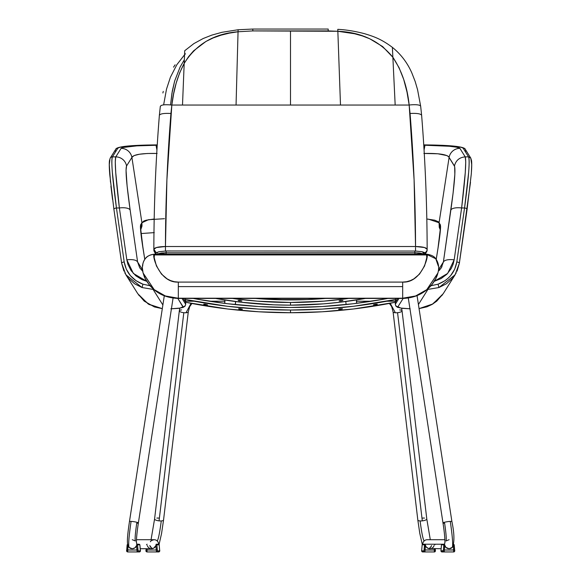 <?xml version="1.0" encoding="UTF-8"?>
<svg xmlns="http://www.w3.org/2000/svg" width="581" height="581" viewBox="0 0 581 581"><rect width="100%" height="100%" fill="white"/><g stroke="black" fill="none" stroke-linecap="round" stroke-linejoin="round"><path stroke-width="0.87" d="M437.842 273.193L426.744 289.737L415.618 296.027L402.669 298.264L178.323 298.213L402.677 298.213L402.677 286.615L178.323 286.615L178.323 298.213C172.056 298.082 166.58 296.847 161.903 294.523M157.124 252.851L157.647 252.43M422.503 252.045L424.05 253.36M155.112 254.718L166.13 252.779L166.13 251.057L166.13 252.779L414.87 252.779L414.87 250.985L414.87 252.779L424.036 253.882M154.829 254.144L156.296 252.735L158.925 251.733L166.13 250.985L414.87 251.057M395.378 301.219L386.859 301.219L395.378 301.219M371.629 301.219L356.545 301.219L371.629 301.219M224.818 301.219L209.371 301.219L224.818 301.219M194.141 301.219L185.622 301.219L194.141 301.219M424.769 254.144L419.373 252.996L414.87 252.779L414.892 254.144L414.87 252.779L166.13 252.779L161.62 252.996L156.231 254.144M166.108 254.144L166.13 252.779L166.108 254.144M143.028 272.678L145.083 278.314L148.983 284.421L154.655 290.057L161.736 294.494C166.449 296.876 171.983 298.133 178.331 298.264L165.374 296.019L154.234 289.716L143.158 273.193M419.083 294.531C414.398 296.855 408.93 298.082 402.677 298.213L402.669 298.264C409.009 298.133 414.529 296.876 419.235 294.509L426.323 290.072L431.995 284.45L435.91 278.321L437.972 272.671M155.185 254.936L425.815 254.936M142.708 266.011A11.765 11.714 38.3 0 1 154.452 254.311L154.212 257.695L156.427 265.953L161.489 274.094L167.125 278.873L170.596 280.608L174.358 281.712L178.323 282.09L402.677 282.09L406.606 281.72L410.389 280.616L413.846 278.887L419.489 274.116L424.558 265.989L426.781 257.71L426.548 254.311L435.772 258.748L438.292 266.011M143.071 272.859L142.447 268.509M143.144 273.15L143.173 273.244C144.291 276.382 144.175 278.364 150.058 285.779C155.824 291.938 163.355 297.835 178.331 298.438L402.669 298.438C414.202 298.111 423.629 293.892 430.935 285.787C434.544 281.473 436.839 277.297 437.827 273.244L437.856 273.15M435.772 258.748L426.548 254.311C429.846 252.626 422.467 283.259 402.677 282.09L402.677 298.213L415.64 295.961L426.774 289.658L437.885 273.041C439.374 267.659 438.67 262.895 435.772 258.748C434.312 256.337 431.167 254.805 426.323 254.144L154.677 254.144C149.833 254.805 146.688 256.337 145.228 258.748C142.367 262.779 141.662 267.543 143.115 273.034L154.197 289.636L165.353 295.954L178.331 298.264L402.677 298.213L178.323 298.213L178.323 282.09C158.446 283.201 151.176 252.568 154.452 254.311A11.765 11.714 -141.7 0 0 145.272 258.698M437.827 273.244L437.921 272.874M178.323 282.09L178.323 286.615L402.677 286.615L402.677 282.09L178.323 282.09M170.553 104.907L171.954 93.2L174.663 80.999L180.11 67.033L184.337 59.741L180.11 67.033L174.663 80.999L172.31 91.043L170.553 104.907M238.101 29.943L238.05 31.766L252.793 30.916L328.207 30.916L328.207 29.05L252.793 29.05L252.793 30.916L252.793 29.05L238.108 29.747L222.022 32.289L211.862 35.1L203.161 38.528L193.894 43.59L184.722 50.721L184.192 63.387C196.247 44.171 214.2 33.633 238.05 31.766L238.108 30.067M337.786 29.696L337.851 31.28L252.793 30.916L238.05 31.766L236.053 105.045L171.831 105.045L166.9 179.943L165.454 246.511C158.41 246.671 154.539 247.593 153.849 249.271L156.267 252.757L153.849 249.271L156.434 247.535L165.454 246.511C165.549 202.101 167.379 157.756 170.937 113.477C163.958 113.121 160.109 113.753 159.368 115.358C160.109 113.753 163.958 113.121 170.937 113.477L171.831 105.045L182.499 105.045L184.192 63.387L182.499 105.045L236.053 105.045L238.05 31.766L229.364 33.132L220.991 35.187L213.191 37.932L205.965 41.44L193.582 50.852L188.527 56.727L184.192 63.387L179.674 72.814L176.188 83.083L173.617 93.89L171.831 105.045C164.612 104.348 160.777 104.841 160.341 106.526C160.777 104.841 164.612 104.348 171.831 105.045C173.552 89.561 177.67 75.675 184.192 63.387L184.7 51.157M184.685 51.84L184.642 53.031M162.883 92.96L163.276 91.406M173.53 67.149L175.135 64.818M184.584 54.57L185.506 53.801M328.207 30.916L337.851 31.28C361.048 32.173 379.386 40.844 392.872 57.272L392.378 47.46L392.872 57.272C401.834 70.729 407.266 86.649 409.169 105.045A11.605 2.738 -7.5 0 1 420.673 106.272A11.605 2.738 -7.5 0 1 420.659 106.526M425.503 253.331L426.636 251.929L427.151 249.888A3.871 3.755 180 0 1 425.256 253.12A3.871 3.755 -0 0 0 427.151 249.881L427.151 249.264C427.05 204.548 425.212 159.891 421.624 115.307L421.632 115.358C420.891 113.753 417.042 113.121 410.063 113.477C413.621 157.756 415.444 202.101 415.546 246.511L165.454 246.511L165.454 250.992L165.454 246.511L415.546 246.511L414.1 179.943L409.169 105.045L410.063 113.477C417.042 113.121 420.891 113.753 421.632 115.358L420.673 106.294A11.605 2.738 172.5 0 0 409.169 105.045L236.053 105.045L290.5 105.045L290.5 30.916L290.5 105.045L340.488 105.045L337.851 31.28L340.488 105.045L395.174 105.045L392.872 57.272L395.174 105.045L409.169 105.045L406.983 91.951L403.701 79.408L399.053 67.665L392.872 57.272L382.632 46.553L369.69 38.745L362.362 35.92L354.541 33.749L337.851 31.28L337.786 29.508M392.553 51.549L392.487 50.104M159.368 115.358L159.368 115.358A1821.646 1769.29 0 0 0 153.871 244.783M427.151 249.881A1821.646 1769.29 -0 0 0 427.144 249.22M155.744 253.12A3.871 3.755 180 0 1 153.849 249.888A3.871 3.755 -0 0 0 155.744 253.12M153.849 249.271L153.849 249.881A3.871 3.755 -0 0 0 153.849 249.888L153.849 249.264C153.95 204.548 155.788 159.891 159.376 115.307L160.327 106.294M427.151 249.888L427.151 249.278C426.461 247.593 422.598 246.671 415.546 246.511L424.566 247.535L427.151 249.271A3.871 3.755 180 0 1 424.733 252.757A3.871 3.755 -0 0 0 427.151 249.278A1821.646 1769.29 -0 0 0 421.632 115.358M415.546 247.433L415.546 250.992L415.546 247.433M290.5 310.043A525.5 520.387 180 0 1 185.274 299.498A525.5 520.387 180 0 0 290.5 310.043L322.128 309.099L353.64 306.274L395.712 299.505L353.647 306.267L322.135 309.099L290.5 310.043L290.5 312.731L290.5 310.043L258.865 309.099L290.5 310.043L290.5 312.731L322.128 311.786L353.64 308.961L395.312 302.273L353.647 308.961L322.135 311.786L290.5 312.731A525.5 520.387 -0 0 0 395.312 302.273A525.5 520.387 -0 0 1 290.5 312.731L290.5 310.043A525.5 520.387 180 0 0 395.726 299.498A525.5 520.387 180 0 1 290.5 310.043M185.688 302.273A525.5 520.387 -0 0 0 290.5 312.731L258.865 311.786L290.5 312.731A525.5 520.387 -0 0 1 185.688 302.273L227.36 308.961L258.872 311.786L227.353 308.961L185.688 302.273M203.742 304.291L207.526 304.865L203.742 304.291M240.098 308.722L242.4 309.201L239.111 309.085L238.588 308.787L239.735 308.707L242.4 309.201L239.111 309.085L238.551 308.838L239.735 308.707L242.4 309.201L240.476 309.295L240.519 308.758L240.476 309.295L239.111 309.085L238.551 308.838L240.098 308.722M387.839 298.438A522.922 517.831 180 0 1 290.5 307.487A522.922 517.831 180 0 1 193.161 298.438A522.922 517.831 180 0 0 290.5 307.487L259.024 306.55L227.665 303.74L196.538 299.062L227.665 303.74L259.024 306.55L290.5 307.487L321.976 306.55L290.5 307.487A522.922 517.831 180 0 0 387.839 298.438M339.166 308.961L342.449 308.838L339.166 309.339L338.6 309.201L339.457 308.896L342.449 308.838L340.524 309.295L340.481 308.758L340.524 309.295L339.791 309.339L338.6 309.201L339.166 308.961L342.412 308.787L340.524 309.295L338.745 309.288L339.166 308.961L342.449 308.838L340.524 309.295L340.481 308.758L340.146 309.324L338.6 309.201L339.166 308.961M375.348 304.291L377.243 304.19L376.147 304.676L373.503 304.807L376.706 304.146L377.287 304.233L376.147 304.676L373.474 304.865L376.946 304.146L375.05 304.872L373.518 304.909L374.004 304.589L377.287 304.233L374.062 304.96L373.474 304.865L374.113 304.553M384.462 299.062L353.335 303.74L321.976 306.55L353.335 303.74L384.462 299.062M185.288 299.505L227.36 306.274L258.872 309.099L227.353 306.267L185.288 299.505M290.5 302.469A416.301 412.256 180 0 1 232.429 298.438L257.252 301.154L290.5 302.469L323.748 301.154L348.571 298.438A416.301 412.256 180 0 1 290.5 302.469L290.5 305.156L290.5 302.469A416.301 412.256 180 0 1 232.429 298.438L257.245 301.147L290.5 302.469L290.5 305.156L323.748 303.841L340.306 302.2L365.362 298.438L340.321 302.193L323.755 303.841L290.5 305.156A416.301 412.256 -0 0 0 365.362 298.438A416.301 412.256 -0 0 1 290.5 305.156L290.5 302.469L323.755 301.147L348.571 298.438A416.301 412.256 180 0 1 290.5 302.469M215.638 298.438A416.301 412.256 -0 0 0 290.5 305.156L273.862 304.829L290.5 305.156A416.301 412.256 -0 0 1 215.638 298.438L240.694 302.2L273.862 304.829L240.679 302.193L215.638 298.438M239.612 300.457L241.907 300.994L238.631 300.791L238.101 300.479L239.249 300.428L241.907 300.994L238.631 300.791L238.21 300.442L239.249 300.428L241.907 300.994L239.989 301.038L240.033 300.5L239.989 301.038L238.631 300.791L238.21 300.442L239.612 300.457M325.6 298.438A413.723 409.699 180 0 1 290.5 299.912A413.723 409.699 180 0 1 255.4 298.438L257.456 298.605L255.4 298.438A413.723 409.699 180 0 0 290.5 299.912L257.456 298.605L273.963 299.585L307.037 299.585L290.5 299.912A413.723 409.699 180 0 0 325.6 298.438L307.037 299.585L325.6 298.438M340.277 300.609L342.935 300.53L340.277 301.103L339.093 300.994L340.277 300.609L342.899 300.588L341.011 301.038L340.967 300.5L341.011 301.038L339.943 301.118L339.093 300.994L339.95 300.667L342.899 300.479L340.277 301.103L339.093 300.994L340.277 300.609L342.899 300.588L341.011 301.038L340.967 300.5L341.011 301.038L339.943 301.118L339.13 300.936L340.277 300.609M242.074 309.324L238.551 308.838L242.074 309.324M238.551 308.838L239.111 308.7L238.551 308.838M240.519 308.758L240.476 309.295L240.519 308.758M204.243 304.517L203.713 304.233L204.926 304.19L207.526 304.865L204.243 304.517M339.166 309.339L338.6 309.201L339.166 309.339M341.889 308.7L342.449 308.838L341.889 308.7M242.4 309.201L241.834 309.339L242.4 309.208M238.101 300.479L241.907 300.994L238.101 300.479M240.033 300.5L239.989 301.038L240.033 300.5M339.653 301.118L339.093 300.994L339.653 301.118M241.907 300.994L241.347 301.118L241.907 301.002M440.391 228.66A10.959 10.908 -32 0 1 440.376 224.832L440.187 232.284L438.045 248.043A10.959 1.503 -170.9 0 0 438.001 248.138L436.215 259.344L438.001 248.138A10.959 1.503 9.1 0 1 438.045 248.043L436.229 259.366L438.045 248.043C439.664 237.76 440.507 230.592 440.572 226.525L440.376 224.832L439.076 222.748L428.451 219.153M427.928 288.728L427.928 289.396L427.275 289.396L427.928 289.396L427.928 288.83M426.621 144.93L426.577 144.93C448.278 145.25 460.464 146.325 463.137 148.17A2.578 2.564 -32 0 1 465.671 151.169M424.98 145.243L423.767 145.235L424.98 145.243L424.065 150.08L424.98 145.243L449.28 146.245L456.782 147.204L459.883 148.344C457.327 146.579 445.7 145.548 424.98 145.243M470.784 158.097L471.699 164.67L471.402 172.027M423.752 144.894L426.599 144.923C451.88 145.221 464.793 146.71 465.323 149.375A2.578 2.564 148 0 0 463.137 148.17L468.584 156.877C469.985 160.893 468.642 177.917 464.553 207.962A2.578 0.937 8.2 0 1 467.109 209.262A2.578 0.937 8.2 0 1 467.088 209.334A2.578 0.937 -171.8 0 0 467.102 209.269A2.578 0.937 -171.8 0 0 464.553 207.962L456.804 261.951A2.578 0.937 8.2 0 1 459.353 263.258A2.578 0.937 8.2 0 1 459.339 263.324A2.578 0.937 -171.8 0 0 459.353 263.251A2.578 0.937 -171.8 0 0 456.804 261.951C454.858 272.685 448.605 280.1 438.052 284.196L430.964 285.75M456.23 272.845L452.65 278.168L446.469 283.746L438.931 287.544L427.928 289.396L438.931 287.544L455.097 274.813L459.353 263.258L467.102 209.269L471.242 174.423C471.474 171.533 471.983 164.989 471.569 160.792L470.77 158.076L468.584 156.877L465.221 156.877L459.883 148.344A10.959 10.908 148 0 0 449.098 157.436A10.959 10.908 -32 0 1 459.883 148.344L465.221 156.877L468.584 156.877C469.332 158.228 469.346 163.464 468.635 172.579L464.553 207.962L461.626 207.962L465.265 172.622L465.737 161.83L465.221 156.877C459.462 157.349 455.867 160.385 454.444 165.977C455.867 160.385 459.462 157.349 465.221 156.877C466.478 160.864 465.272 177.888 461.626 207.962L464.553 207.962L456.804 261.951L454.698 269.17L450.667 275.576L448.009 278.321L444.988 280.703L438.052 284.196L438.931 287.544L438.052 284.196L430.514 285.794M459.353 263.193L470.508 182.209M443.209 293.717L432.889 303.943L419.054 308.62L426.926 306.819L432.09 304.415L436.738 301.154L443.209 293.717L455.105 274.798L459.339 263.324L457.044 271.189M398.965 298.438L395.378 304.154A2.578 2.542 32.2 0 0 397.941 306.739L403.163 298.431L397.941 306.739A2.578 2.542 -147.8 0 1 395.378 304.154L398.965 298.438M426.577 144.93L449.447 145.766L461.154 147.269L463.137 148.17L468.584 156.877M443.397 261.98L438.495 269.78L443.397 261.98L453.078 193.262L454.843 174.322L454.662 166.544L448.474 156.478L446.985 155.606L437.885 153.783L423.876 153.457C439.076 153.181 447.479 154.51 449.098 157.436L454.444 165.977C455.693 169.449 454.495 184.177 450.841 210.148L443.397 261.98C444.625 259.968 448.22 259.235 454.182 259.787L461.626 207.962A10.959 3.98 -171.8 0 0 450.841 210.148A10.959 3.98 8.2 0 1 461.626 207.962L454.182 259.787C448.22 259.235 444.625 259.968 443.397 261.98L441.277 267.826M440.376 224.832L439.076 222.748L449.098 157.436L439.076 222.748L440.325 229.982L439.243 227.265L439.076 222.748L438.502 221.84L434.755 220.192L426.817 219.001M395.378 302.236A16.115 2.244 180 0 0 395.312 302.432L396.06 298.438A10.959 10.807 32.2 0 0 395.378 302.236L397.767 298.438L395.378 302.236L395.378 304.154L395.378 302.236A10.959 10.807 -147.8 0 1 395.952 298.765M434.283 281.298L441.182 278.539L446.883 274.217L451.176 268.604L453.093 264.333L454.182 259.787L447.646 273.433L434.283 281.298M427.928 289.396L418.422 304.509L427.928 289.396M410.157 308.78L401.449 308.177L398.53 307.472L397.941 306.739L400.883 308.083L409.946 308.772M395.312 302.432L395.312 304.35A16.115 2.244 0 0 1 395.378 304.154M440.049 269.504L439.149 270.485M441.959 266.621L440.964 268.306M184.932 298.438A10.959 10.807 147.8 0 1 185.622 302.236A10.959 10.807 -32.2 0 0 184.932 298.438L185.688 302.432A16.115 2.244 180 0 0 185.622 302.236L185.622 304.154L182.035 298.438L185.622 304.154A2.578 2.542 147.8 0 1 183.059 306.739A2.578 2.542 -32.2 0 0 185.622 304.154A16.115 2.244 0 0 1 185.688 304.35L185.034 306.172L183.044 307.465L178.621 308.344L171.417 308.794M183.233 298.438L185.622 302.236L183.233 298.438M170.843 308.78L179.551 308.177L183.037 307.095L177.837 298.431L183.059 306.739L180.248 308.061L171.424 308.765M185.622 304.154L185.622 302.236M153.072 289.396L153.725 289.396L153.072 289.396L153.072 288.83L153.072 289.396L142.069 287.544L153.072 289.396L162.876 304.981L153.072 289.396M162.31 308.656L148.271 304.037L137.791 293.717L144.262 301.154L154.415 306.942L162.31 308.656M137.603 261.98L142.505 269.78L137.603 261.98L130.159 210.148A10.959 3.98 171.8 0 0 119.374 207.962L126.818 259.787C132.78 259.235 136.375 259.968 137.603 261.98C136.375 259.968 132.78 259.235 126.818 259.787L133.354 273.433L146.717 281.298L141.967 279.628L135.874 275.822L131.081 270.601L127.907 264.333L126.818 259.787L119.374 207.962A10.959 3.98 -8.2 0 1 130.159 210.148L137.603 261.98L139.716 267.819L137.603 261.98M142.955 248.043L144.771 259.366L141.474 237.905L140.428 226.525C140.493 230.592 141.336 237.767 142.955 248.043A10.959 1.503 170.9 0 1 142.999 248.138L144.785 259.344M164.438 218.703L148.475 219.705L141.924 222.748L141.989 226.089L140.675 229.982L141.924 222.748L140.624 224.832L140.428 226.525L140.624 224.832A10.959 10.908 32 0 1 140.609 228.66M150.036 285.75L142.948 284.196L142.069 287.544L142.948 284.196C132.395 280.1 126.142 272.685 124.196 261.951A2.578 0.937 171.8 0 0 121.647 263.251A2.578 0.937 171.8 0 0 121.661 263.324L125.903 274.813L142.069 287.544L134.661 283.833L128.35 278.168L124.77 272.845M140.994 233.555L154.277 232.625M123.898 271.058L121.661 263.324A2.578 0.937 -8.2 0 1 121.647 263.258A2.578 0.937 -8.2 0 1 124.196 261.951L116.447 207.962A2.578 0.937 171.8 0 0 113.898 209.269A2.578 0.937 171.8 0 0 113.912 209.334L121.647 263.193M154.183 219.001L146.245 220.192L143.921 220.969L141.924 222.748L131.902 157.436L134.015 155.606L139.382 154.241L147.4 153.493L157.124 153.457C141.917 153.181 133.514 154.51 131.902 157.436L126.556 165.977L126.048 170.262L127.101 185.92L130.159 210.148C126.505 184.177 125.307 169.449 126.556 165.977A10.959 10.908 -148 0 0 115.779 156.877C114.522 160.864 115.728 177.888 119.374 207.962L116.447 207.962L119.374 207.962L115.735 172.622L115.263 161.83L115.779 156.877A10.959 10.908 32 0 1 126.556 165.977L131.902 157.436A10.959 10.908 -148 0 0 121.117 148.344A10.959 10.908 32 0 1 131.902 157.436L141.924 222.748L140.624 224.832M150.486 285.794L142.948 284.196L136.012 280.703L130.333 275.576L126.302 269.17L124.196 261.951L116.447 207.962C112.358 177.917 111.015 160.893 112.416 156.877A2.578 2.564 -148 0 0 110.245 158.054A2.578 2.564 32 0 1 112.416 156.877L115.779 156.877L112.416 156.877L117.863 148.17A2.578 2.564 -148 0 0 115.677 149.375L110.23 158.076L109.431 160.806C109.017 165.28 109.533 171.598 109.794 174.866L113.898 209.269L121.647 263.258L125.903 274.813L137.791 293.717M113.912 209.334A2.578 0.937 -8.2 0 1 113.891 209.262A2.578 0.937 -8.2 0 1 116.447 207.962L112.365 172.579C111.654 163.464 111.668 158.228 112.416 156.877L117.863 148.17L119.846 147.269L131.553 145.766L154.423 144.93C132.722 145.25 120.536 146.325 117.863 148.17A2.578 2.564 32 0 0 115.329 151.169M112.554 199.494L110.913 186.189M110.492 182.209L109.301 164.67L109.874 159.877M157.233 145.235L156.02 145.243L156.935 150.08L156.02 145.243C135.3 145.548 123.673 146.579 121.117 148.344L115.779 156.877L121.117 148.344L123.012 147.48L136.862 145.86L157.233 145.235M157.248 144.894L154.423 144.93M156.855 544.804L157.422 550.882L159.637 550.904L159.209 544.804L156.855 544.804L159.209 544.804L158.569 544.215L156.216 544.215L156.855 544.804L156.042 544.847L155.875 545.581L156.245 550.018L157.277 549.938L156.855 544.804L156.151 544.215L156.042 544.847L156.855 544.804M140.217 548.725L151.59 548.725A4.51 4.495 90 0 0 155.875 545.581L156.136 544.223L158.569 544.215L159.209 544.804L158.548 544.847L159.209 544.804L159.637 550.904A0.966 0.966 90 0 1 158.678 551.95A0.966 0.966 -90 0 0 159.637 550.904L157.436 550.904A0.966 0.966 90 0 1 156.478 551.95L158.678 551.95L156.478 551.95A0.966 0.966 -90 0 0 157.436 550.904L157.277 549.938L156.245 550.018L156.478 551.95L147 551.95L156.478 551.95L155.875 545.581L153.638 548.232L150.878 548.667M158.766 551.384L158.678 551.95C159.673 551.696 159.993 551.028 159.637 549.938L159.209 544.804L158.569 544.215A4.51 4.495 -90 0 0 154.096 539.705A4.51 4.495 90 0 1 158.591 544.215L158.533 544.215M147.116 544.215L146.47 544.804M146.935 550.018L156.245 550.018L146.935 550.018L147 551.95L147.037 548.725L146.935 550.018L146.049 549.938L146.042 550.904L147 551.95C146.005 551.696 145.693 551.028 146.042 549.938L146.143 548.725M152.839 548.551A4.51 4.495 -90 0 1 149.804 545.581L151.438 547.854M151.59 548.725A4.51 4.495 90 0 1 147.298 545.581M137.537 544.804L138.104 550.882L140.326 550.904L139.89 544.804L137.537 544.804L139.89 544.804L139.251 544.215L136.898 544.215L137.537 544.804L136.724 544.847L136.557 545.581L136.927 550.018L137.958 549.938L137.537 544.804L136.833 544.215L136.724 544.847L137.537 544.804M139.215 544.215L139.898 544.804L140.326 550.904A0.966 0.966 90 0 1 139.36 551.95A0.966 0.966 -90 0 0 140.326 550.904L138.118 550.904A0.966 0.966 90 0 1 137.16 551.95L139.36 551.95L137.16 551.95A0.966 0.966 -90 0 0 138.118 550.904L137.958 549.938L136.927 550.018L137.16 551.95L127.682 551.95L137.16 551.95L136.557 545.581L134.923 547.854L132.272 548.725A4.51 4.495 -90 0 0 136.404 542.436A4.51 4.495 90 0 1 129.127 547.44L132.279 548.725A4.51 4.495 90 0 0 136.557 545.581L136.818 544.223L139.251 544.215L139.898 544.804L139.229 544.847L139.898 544.804L140.319 549.938C140.675 551.028 140.355 551.696 139.36 551.95L139.447 551.384M127.152 544.804L126.723 549.938L127.152 544.804L127.798 544.215L127.152 544.804L127.82 544.847L127.152 544.804L126.731 549.938L136.927 550.018L127.617 550.018L127.682 551.95L127.958 545.85L127.617 550.018M129.614 547.854L128.248 546.242M128.902 547.208A4.51 4.495 90 0 1 127.98 545.581M126.731 549.938L126.723 550.904L127.682 551.95C126.694 551.696 126.375 551.028 126.723 549.938M434.065 545.581A4.51 4.495 -90 0 1 425.495 545.581L424.893 551.95L422.685 551.95L424.893 551.95A0.966 0.966 -90 0 1 423.927 550.984L421.726 550.984A0.966 0.966 90 0 0 422.685 551.95L422.605 551.384M421.733 549.938L421.733 549.938C421.414 551.064 421.733 551.732 422.685 551.95A0.966 0.966 -90 0 1 421.726 550.904L421.733 549.938L421.726 550.904L423.97 550.832L424.515 544.804L422.155 544.804L421.733 549.938L422.155 544.804L422.801 544.215L425.219 544.215L424.515 544.804L425.321 544.847L425.234 544.223L425.321 544.847L424.515 544.804L425.154 544.215L422.801 544.215L422.162 544.804L424.515 544.804L424.086 549.938L435.322 549.938L435.227 548.725L435.322 549.938L434.435 550.018L434.363 551.95A0.966 0.966 90 0 0 435.329 550.984L435.322 549.938C435.641 551.064 435.322 551.732 434.363 551.95L434.327 548.725L434.435 550.018L425.125 550.018L425.321 544.847L426.127 546.852L428.386 548.5L441.146 548.725M434.893 544.804L434.254 544.215M430.47 547.389L431.56 545.581A4.51 4.495 90 0 1 428.524 548.551M435.336 550.127L435.329 550.904M430.485 548.667L429.78 548.725M424.893 551.95L434.363 551.95L424.893 551.95L425.125 550.018L424.086 549.938L423.948 550.882A0.966 0.966 90 0 0 424.893 551.95L424.893 551.95M421.726 550.904A0.966 0.966 90 0 0 421.726 550.984L423.927 550.984A0.966 0.966 -90 0 1 423.934 550.904L421.726 550.904M449.803 548.667L449.098 548.725A4.51 4.495 -90 0 1 444.814 545.581L444.211 551.95L442.003 551.95L444.211 551.95A0.966 0.966 -90 0 1 443.245 550.984L441.044 550.984A0.966 0.966 90 0 0 442.003 551.95L441.923 551.384M441.044 549.938L441.044 549.938C440.732 551.064 441.052 551.732 442.003 551.95A0.966 0.966 -90 0 1 441.044 550.904L441.052 549.938L441.044 550.904L443.325 550.621L443.833 544.804L441.473 544.804L441.044 549.938L441.473 544.804L442.119 544.215L444.538 544.215L443.833 544.804L444.639 544.847L444.559 544.244L442.119 544.215L441.48 544.804L443.833 544.804L444.559 544.244L444.639 544.847L443.833 544.804L443.405 549.938L444.443 550.018L454.64 549.938L454.219 544.804L454.64 549.938L453.754 550.018L453.681 551.95A0.966 0.966 90 0 0 454.647 550.984L454.64 549.938C454.959 551.064 454.64 551.732 453.681 551.95L453.405 545.857L453.754 550.018L444.443 550.018L444.639 544.847L445.903 547.389L449.098 548.725A4.51 4.495 -90 0 1 444.959 542.436A4.51 4.495 90 0 0 444.596 544.215L422.772 544.215L444.596 544.215A4.51 4.495 90 0 0 449.091 548.725L452.243 547.44A4.51 4.495 -90 0 1 449.098 548.725M454.211 544.804L453.572 544.215L454.219 544.804L453.55 544.847L454.219 544.804L453.572 544.215M454.654 550.127L454.647 550.904M453.383 545.581L451.757 547.854M444.211 551.95L453.681 551.95L444.211 551.95L444.443 550.018L443.405 549.938L443.267 550.882A0.966 0.966 90 0 0 444.211 551.95L444.211 551.95M441.044 550.904A0.966 0.966 90 0 0 441.044 550.984L443.245 550.984A0.966 0.966 -90 0 1 443.252 550.904L441.044 550.904M191.926 303.493L189.682 306.652L188.288 311.866A4.51 1.358 -173.2 0 1 186.014 312.76A4.51 1.358 -173.2 0 1 183.807 312.701L159.063 520.866A4.51 1.358 6.8 0 0 161.271 520.925A4.51 1.358 6.8 0 0 163.544 520.031A4.51 1.358 -173.2 0 1 161.271 520.925C159.746 532.552 158.402 539.241 157.24 540.991C158.402 539.241 159.746 532.552 161.271 520.925A4.51 1.358 -173.2 0 1 159.063 520.866L183.807 312.701A4.51 1.358 6.8 0 0 186.014 312.76A4.51 1.358 6.8 0 0 188.288 311.874M136.433 542.894C136.368 538.464 137.014 531.826 138.372 522.987A4.51 0.603 -171.2 0 0 135.86 522.043A4.51 0.603 -171.2 0 0 131.074 521.397A4.51 0.603 -171.2 0 0 129.454 521.607L164.3 295.758L129.454 521.607A4.51 0.603 8.8 0 1 131.074 521.397A4.51 0.603 8.8 0 1 135.86 522.043A4.51 0.603 8.8 0 1 138.372 522.987L173.073 298.075L138.372 522.987A4.51 0.603 8.8 0 1 136.746 523.198C135.213 533.772 134.77 539.705 135.417 540.991M224.949 300.014L224.607 303.362L224.949 300.014M235.269 304.589L235.574 301.554L235.269 304.589M345.789 301.503L346.102 304.553L345.789 301.503M356.756 303.311L356.414 299.956L356.756 303.311M426.788 518.956A4.51 1.358 173.2 0 1 422.307 520.866A4.51 1.358 -6.8 0 0 426.788 518.964L402.045 310.799A4.51 1.358 173.2 0 1 397.564 312.701L422.307 520.866A4.51 1.358 173.2 0 1 420.099 520.925C421.624 532.552 422.968 539.241 424.13 540.991A4.51 4.495 90 0 0 422.772 544.215L422.772 544.215A4.51 4.495 -90 0 1 427.267 539.705L427.267 539.705M399.772 309.905A4.51 1.358 173.2 0 1 402.045 310.799L401.624 308.25M451.916 521.607L417.049 295.62L451.916 521.607A4.51 0.603 171.2 0 0 450.29 521.397A4.51 0.603 -8.8 0 1 451.916 521.607C454.422 533.714 454.574 542.305 452.352 547.389M445.954 540.991C446.593 539.705 446.15 533.772 444.625 523.198A4.51 0.603 -8.8 0 1 442.998 522.987A4.51 0.603 -8.8 0 1 445.511 522.043A4.51 0.603 -8.8 0 1 450.29 521.397A4.51 0.603 171.2 0 0 445.511 522.043A4.51 0.603 171.2 0 0 442.998 522.987L408.29 298.024L442.998 522.987C444.356 531.818 444.995 538.456 444.93 542.894M444.908 539.705L427.275 539.705A4.51 4.495 90 0 0 424.13 540.991C422.968 539.241 421.624 532.552 420.099 520.925A4.51 1.358 173.2 0 1 417.826 520.039A4.51 1.358 -6.8 0 0 420.099 520.925A4.51 1.358 -6.8 0 0 422.307 520.866L397.564 312.701A4.51 1.358 173.2 0 1 395.356 312.76A4.51 1.358 173.2 0 1 393.083 311.866L417.826 520.031L419.809 533.489L422.3 544.448M452.243 547.44C453.18 545.566 452.534 536.88 450.29 521.397C452.534 536.88 453.18 545.566 452.243 547.44M422.307 518.136A4.51 1.358 173.2 0 1 424.515 518.07M393.083 311.874A4.51 1.358 -6.8 0 0 395.356 312.76L390.221 303.275L395.356 312.76A4.51 1.358 -6.8 0 0 397.564 312.701A4.51 1.358 -6.8 0 0 402.037 310.791M356.669 303.326L356.436 301.219L356.669 303.326M235.349 304.597L235.69 301.568L235.349 304.597M224.694 303.369L224.934 301.219L224.694 303.369M191.055 303.326L186.014 312.76L191.055 303.326M154.582 518.956A4.51 1.358 -173.2 0 0 159.063 520.866A4.51 1.358 6.8 0 1 154.582 518.964L179.326 310.799A4.51 1.358 6.8 0 0 183.807 312.701A4.51 1.358 -173.2 0 1 179.326 310.799A4.51 1.358 -173.2 0 1 181.599 309.905M156.855 518.07A4.51 1.358 -173.2 0 1 159.063 518.136M131.074 521.397C128.837 536.88 128.19 545.566 129.127 547.44C128.19 545.566 128.837 536.88 131.074 521.397M426.171 254.144L424.036 252.394L421.98 251.711L414.87 250.985M163.631 104.856L166.515 89.125L170.407 77.244L176.842 64.702L184.547 54.796M337.779 29.348C345.971 29.733 354.846 31.171 364.403 33.654C373.184 36.32 380.983 38.789 392.371 47.359C400.817 54.149 407.296 62.646 411.813 72.865L415.183 81.522L417.557 89.67L420.673 106.294M155.497 253.331L154.473 252.125L153.849 249.888M470.77 158.076L465.323 149.375M395.312 304.35L395.872 306.049L397.542 307.305L402.379 308.344L409.954 308.801M441.284 267.819L438.27 271.276M419.054 308.642L432.206 304.357L442.352 295.01M440.398 228.246L438.001 248.138M185.688 302.432L185.688 304.35M162.302 308.678L148.947 304.444L138.648 295.017M142.999 248.138L140.602 228.246M142.73 271.276L139.716 267.819M154.401 144.923C129.12 145.221 116.207 146.71 115.677 149.375M422.155 544.804L422.801 544.215M441.473 544.804L442.119 544.215M136.462 539.705L154.096 539.705C151.706 540.315 150.486 541.005 150.435 541.768M188.288 311.866L163.544 520.031L161.554 533.532L159.071 544.448M446.034 540.955L449.106 539.705M430.303 539.705L426.788 518.964M389.379 303.435L391.688 306.652L393.083 311.866M179.326 310.799L179.754 308.199M132.265 539.705L135.337 540.955M129.011 547.389C126.222 545.784 127.537 534.564 129.454 521.607M154.582 518.964L151.06 539.705"/></g></svg>
